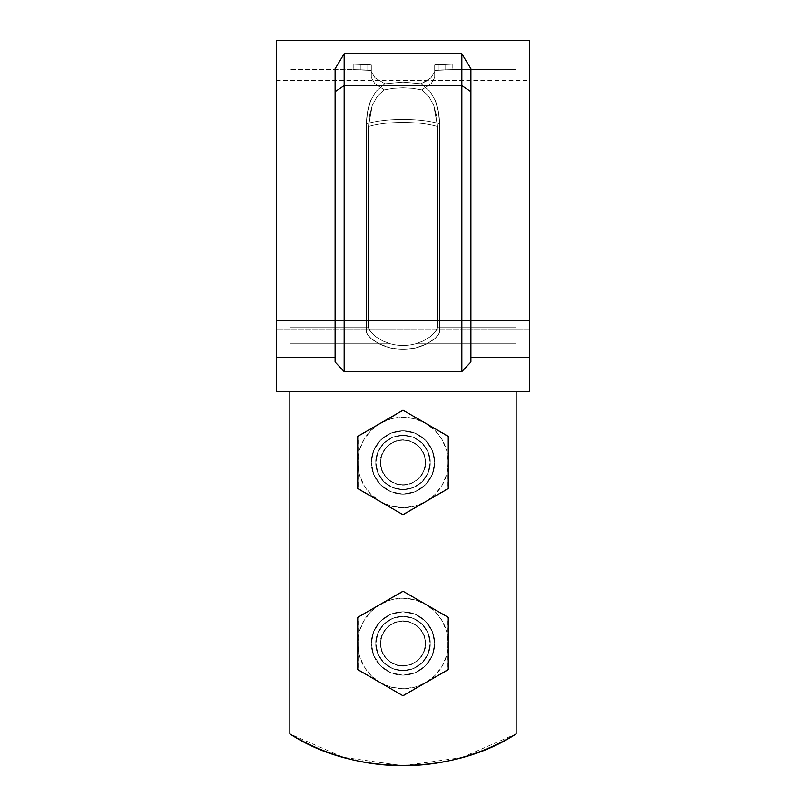 <?xml version="1.0" encoding="UTF-8"?>
<svg xmlns="http://www.w3.org/2000/svg" width="806" height="806" viewBox="0 0 806 806"><rect width="100%" height="100%" fill="white"/><g stroke="black" fill="none" stroke-linecap="round" stroke-linejoin="round"><path stroke-width="0.6" stroke-dasharray="4.03 3.02" d="M434.686 71.704L431.069 77.708L421.044 83.774L429.749 91.058L435.25 100.438C437.9 106.845 439.361 114.613 439.653 123.761L439.633 332.102L516.152 332.102L516.152 64.158L516.152 332.102L516.152 64.158L516.152 332.102L439.633 332.102L439.653 123.761C439.361 114.573 437.88 106.775 435.22 100.367L429.729 91.028L421.044 83.774L431.059 77.719L434.686 71.704L434.686 64.954L435.673 64.681L452.791 64.158L434.686 64.954L434.686 71.704L434.686 64.954L434.686 70.424L452.791 69.588L434.686 70.424L434.686 77.457L434.686 70.424L434.686 77.457L431.24 83.582L421.699 89.849L431.23 83.592L434.686 77.457L434.686 64.954L438.212 64.551L438.212 70.001L434.686 70.424L438.212 70.001L438.212 64.551L445.718 64.43L445.718 69.88L438.212 70.001L452.791 69.588L445.718 69.88L445.718 64.43L445.718 69.88L445.718 64.43L452.791 64.158L438.212 64.551L438.212 70.001L438.212 64.551L434.686 64.954L434.686 77.457L431.23 83.592L421.699 89.849L429.044 96.76L421.699 89.849L412.884 88.317L403.01 87.733L393.127 88.317L384.301 89.849L376.966 96.76L372.291 105.354L368.443 126.552L368.463 327.095L289.848 327.095L289.848 69.588L289.848 327.095L289.848 69.588L289.848 327.095L368.463 327.095L368.443 126.552L372.291 105.354L376.966 96.76L384.301 89.849L374.77 83.592L371.314 77.457L374.76 83.582L384.301 89.849L376.966 96.76L372.291 105.354L369.571 115.389L368.443 126.552C386.507 121.031 419.644 121.051 437.557 126.552L437.537 327.095L516.152 327.095L516.152 69.588L516.152 327.095L516.152 69.588L516.152 327.095L437.537 327.095L437.557 126.552L433.729 105.395L429.044 96.76L433.729 105.395L437.557 126.552L436.429 115.409L433.719 105.395L429.044 96.77L421.699 89.849L412.874 88.317L402.99 87.733L393.116 88.317L384.301 89.849L376.966 96.76L372.291 105.354L369.571 115.389L368.443 126.552C386.507 121.031 419.644 121.051 437.557 126.552L436.429 115.409L433.719 105.395L429.044 96.77L421.699 89.849L412.884 88.317L403.01 87.733L393.127 88.317L384.301 89.849L374.76 83.582L371.314 77.457L371.314 70.424L353.209 69.588L371.314 70.424L371.314 77.457L371.314 64.954L353.209 64.158L371.314 64.954L371.314 71.704L374.931 77.708L371.314 71.704L371.314 64.954L371.314 77.457L371.314 64.954L367.788 64.551L367.788 70.001L371.314 70.424L367.788 70.001L367.788 64.551L360.282 64.43L360.282 69.88L367.788 70.001L353.209 69.588L360.282 69.88L360.282 64.43L360.282 69.88L360.282 64.43L353.209 64.158L367.788 64.551L367.788 70.001L367.788 64.551L371.314 64.954L371.314 77.457L371.314 71.704L374.931 77.708L384.956 83.774L374.941 77.719L384.956 83.774L376.251 91.058L370.75 100.438C368.1 106.845 366.639 114.613 366.347 123.761L366.367 332.102L289.848 332.102L289.848 64.158L289.848 332.102L289.848 64.158L289.848 332.102L366.367 332.102L366.347 123.761C366.639 114.573 368.12 106.775 370.78 100.367L376.271 91.028L384.956 83.774L376.251 91.058L370.75 100.438L367.617 111.419L366.347 123.761C386.134 117.978 419.866 117.978 439.653 123.761L438.383 111.369L435.22 100.367L429.729 91.028L421.044 83.774L403 82.071L384.956 83.774L376.271 91.028L370.78 100.367L367.617 111.369L366.347 123.761C386.134 117.978 419.866 117.978 439.653 123.761L438.383 111.419L435.25 100.438L429.749 91.058L421.044 83.774L403 82.071L384.956 83.774L403 82.071L421.044 83.774L431.059 77.719L434.686 71.704L431.069 77.708L421.044 83.774L403 82.071L384.956 83.774L374.941 77.719L371.314 71.704L371.314 77.457L374.77 83.592L384.301 89.849L393.116 88.317L402.99 87.733L412.874 88.317L421.699 89.849L431.24 83.582L434.686 77.457L434.686 64.954L434.686 77.457L434.686 64.954L438.212 64.551L438.212 70.001L434.686 70.424L438.212 70.001L438.212 64.551L445.718 64.43L445.718 69.88L438.212 70.001L452.791 69.588L445.718 69.88L445.718 64.43L452.791 64.158L445.718 64.43L445.718 69.88L445.718 64.43L438.212 64.551L438.212 70.001L438.212 64.551L434.686 64.954L434.686 71.704L431.069 77.708L426.777 80.872L421.044 83.774L403 82.071L384.956 83.774L376.251 91.058L370.75 100.438L367.617 111.419L366.347 123.761L366.367 332.102L367.093 334.097L371.697 339.114L379.022 343.789L390.658 348.021L402.99 349.502L415.271 348.041L426.979 343.789L516.152 343.789L516.152 391.394L289.848 391.394L289.848 343.789L390.487 343.789C398.789 346.026 407.131 346.026 415.513 343.789L516.152 343.789L516.152 733.903C499.115 744.301 480.981 752.2 461.767 757.6C442.554 763 422.959 765.7 403 765.7C383.041 765.7 363.446 763 344.233 757.6C325.02 752.2 306.885 744.301 289.848 733.903L289.848 332.102L366.367 332.102L289.848 332.102L289.848 343.789L289.848 327.095L368.463 327.095C368.453 329.392 370.931 332.626 375.898 336.797L382.81 340.978L390.487 343.789L289.848 343.789L289.848 733.903C306.885 744.301 325.02 752.2 344.233 757.6C363.446 763 383.041 765.7 403 765.7C422.959 765.7 442.554 763 461.767 757.6C480.981 752.2 499.115 744.301 516.152 733.903L516.152 343.789L426.979 343.789L433.819 339.497L437.91 335.528L439.633 332.102L516.152 332.102L516.152 343.789L415.513 343.789L423.15 340.998L430.072 336.827C435.059 332.646 437.547 329.402 437.537 327.095L516.152 327.095L516.152 343.789L426.979 343.789L415.342 348.021L403.01 349.502L390.729 348.041L379.022 343.789L289.848 343.789L289.848 733.903C306.885 744.301 325.02 752.2 344.233 757.6C363.446 763 383.041 765.7 403 765.7C422.959 765.7 442.554 763 461.767 757.6C480.981 752.2 499.115 744.301 516.152 733.903L516.152 343.789L415.513 343.789C407.131 346.026 398.789 346.026 390.487 343.789L289.848 343.789L379.022 343.789L372.181 339.497L368.09 335.528L366.367 332.102L367.596 334.863L370.659 338.218L379.022 343.789C395.051 351.366 411.03 351.366 426.979 343.789L516.152 343.789L516.152 332.102L439.633 332.102L438.907 334.097L434.303 339.114L426.979 343.789L435.371 338.188L438.414 334.853L439.633 332.102L439.653 123.761C419.866 117.978 386.134 117.978 366.347 123.761L366.367 332.102L367.586 334.853L370.629 338.188L379.022 343.789C394.97 351.366 410.949 351.366 426.979 343.789L435.341 338.218L438.404 334.863L439.633 332.102L439.653 123.761C419.866 117.978 386.134 117.978 366.347 123.761C386.134 117.978 419.866 117.978 439.653 123.761L438.383 111.369L435.22 100.367L429.729 91.028L421.044 83.774L403 82.071L384.956 83.774L376.271 91.028L370.78 100.367L367.617 111.369L366.347 123.761C386.134 117.978 419.866 117.978 439.653 123.761L438.383 111.419L435.25 100.438L429.749 91.058L421.044 83.774L403 82.071L384.956 83.774L374.941 77.719L371.314 71.704L371.314 77.457L374.77 83.592L384.301 89.849L393.116 88.317L402.99 87.733L412.874 88.317L421.699 89.849L431.24 83.582L434.686 77.457L434.686 71.704L434.686 77.457L431.23 83.592L421.699 89.849L412.874 88.317L402.99 87.733L393.116 88.317L384.301 89.849L376.966 96.76L372.291 105.354L369.571 115.389L368.443 126.552L368.463 327.095L289.848 327.095L289.848 343.789L390.487 343.789L382.81 340.978L375.898 336.797C370.931 332.626 368.453 329.392 368.463 327.095L370.579 331.588L375.898 336.797L382.81 340.978L390.487 343.789C398.789 346.026 407.131 346.026 415.513 343.789L516.152 343.789L516.152 327.095L437.537 327.095C437.547 329.402 435.059 332.646 430.072 336.827L423.15 340.998L415.513 343.789L423.15 340.998L430.072 336.827L435.401 331.629L437.537 327.095L437.557 126.552C419.644 121.051 386.507 121.031 368.443 126.552L368.463 327.095L370.579 331.588L375.898 336.797L382.81 340.978L390.487 343.789C398.789 346.026 407.131 346.026 415.513 343.789L423.15 340.998L430.072 336.827L435.401 331.629L437.537 327.095L437.557 126.552C419.644 121.051 386.507 121.031 368.443 126.552C386.507 121.031 419.644 121.051 437.557 126.552L436.429 115.409L433.719 105.395L429.044 96.77L421.699 89.849L412.884 88.317L403.01 87.733L393.127 88.317L384.301 89.849L376.966 96.76L372.291 105.354L369.571 115.389L368.443 126.552C386.507 121.031 419.644 121.051 437.557 126.552L436.429 115.409L433.719 105.395L429.044 96.77L421.699 89.849L412.884 88.317L403.01 87.733L393.127 88.317L384.301 89.849L374.76 83.582L371.314 77.457L371.314 71.704L374.931 77.708L384.956 83.774L403 82.071L421.044 83.774L431.059 77.719L434.686 71.704L434.686 64.954L452.791 64.158L434.686 64.954L434.686 71.704L431.069 77.708L434.686 71.704M403 430.767L390.88 433.175L380.593 440.046L373.732 450.322L371.314 462.453L373.732 474.573L380.593 484.849L390.88 491.72L403 494.128L415.12 491.72L425.407 484.849L432.268 474.573L434.686 462.453L432.268 450.322L425.407 440.046L415.12 433.175L403 430.767L390.88 433.175L380.593 440.046L373.732 450.322L371.314 462.453L373.732 474.573L380.593 484.849L390.88 491.72L403 494.128L415.12 491.72L425.407 484.849L432.268 474.573L434.686 462.453L432.268 450.322L425.407 440.046L415.12 433.175L403 430.767L415.12 433.175L425.407 440.046L432.268 450.322L434.686 462.453L432.268 474.573L425.407 484.849L415.12 491.72L403 494.128L390.88 491.72L380.593 484.849L373.732 474.573L371.314 462.453L373.732 450.322L380.593 440.046L390.88 433.175L403 430.767L415.12 433.175L425.407 440.046L432.268 450.322L434.686 462.453L432.268 474.573L425.407 484.849L415.12 491.72L403 494.128L390.88 491.72L380.593 484.849L373.732 474.573L371.314 462.453L373.732 450.322L380.593 440.046L390.88 433.175L403 430.767A31.686 31.686 0 0 1 434.686 462.453A31.686 31.686 0 0 1 403 494.128A31.686 31.686 0 0 1 371.314 462.453A31.686 31.686 0 0 0 403 494.128A31.686 31.686 0 0 0 434.686 462.453A31.686 31.686 0 0 0 403 430.767A31.686 31.686 0 0 0 371.314 462.453A31.686 31.686 0 0 1 403 430.767M403 611.814L390.88 614.222L380.593 621.094L373.732 631.37L371.314 643.49L373.732 655.621L380.593 665.897L390.88 672.768L403 675.176L415.12 672.768L425.407 665.897L432.268 655.621L434.686 643.49L432.268 631.37L425.407 621.094L415.12 614.222L403 611.814L390.88 614.222L380.593 621.094L373.732 631.37L371.314 643.49L373.732 655.621L380.593 665.897L390.88 672.768L403 675.176L415.12 672.768L425.407 665.897L432.268 655.621L434.686 643.49L432.268 631.37L425.407 621.094L415.12 614.222L403 611.814L415.12 614.222L425.407 621.094L432.268 631.37L434.686 643.49L432.268 655.621L425.407 665.897L415.12 672.768L403 675.176L390.88 672.768L380.593 665.897L373.732 655.621L371.314 643.49L373.732 631.37L380.593 621.094L390.88 614.222L403 611.814L415.12 614.222L425.407 621.094L432.268 631.37L434.686 643.49L432.268 655.621L425.407 665.897L415.12 672.768L403 675.176L390.88 672.768L380.593 665.897L373.732 655.621L371.314 643.49L373.732 631.37L380.593 621.094L390.88 614.222L403 611.814A31.686 31.686 0 0 1 434.686 643.49A31.686 31.686 0 0 1 403 675.176A31.686 31.686 0 0 1 371.314 643.49A31.686 31.686 0 0 0 403 675.176A31.686 31.686 0 0 0 434.686 643.49A31.686 31.686 0 0 0 403 611.814A31.686 31.686 0 0 0 371.314 643.49A31.686 31.686 0 0 1 403 611.814M461.818 757.59L516.152 733.903L516.152 64.158L516.152 391.394L289.848 391.394L516.152 391.394L516.152 69.588L516.152 733.903L516.152 332.102L439.633 332.102L439.653 123.761C419.866 117.978 386.134 117.978 366.347 123.761L366.367 332.102L367.596 334.863L370.659 338.218L379.022 343.789C395.051 351.366 411.03 351.366 426.979 343.789L435.371 338.188L438.414 334.853L439.633 332.102L439.653 123.761C419.866 117.978 386.134 117.978 366.347 123.761L366.367 332.102L367.586 334.853L370.629 338.188L379.022 343.789C394.97 351.366 410.949 351.366 426.979 343.789L435.341 338.218L438.404 334.863L439.633 332.102L438.907 334.097L434.303 339.114L426.979 343.789L516.152 343.789L426.979 343.789L433.819 339.497L437.91 335.528L439.633 332.102L516.152 332.102L516.152 64.158L516.152 332.102L516.152 64.158L516.152 332.102L439.633 332.102L439.653 123.761L439.623 317.01L439.633 332.102L516.152 332.102L516.152 343.789L415.513 343.789L423.15 340.998L430.072 336.827L435.401 331.629L437.537 327.095L437.557 126.552C419.644 121.051 386.507 121.031 368.443 126.552L368.463 327.095L370.579 331.588L375.898 336.797L382.81 340.978L390.487 343.789C398.789 346.026 407.131 346.026 415.513 343.789L423.15 340.998L430.072 336.827L435.401 331.629L437.537 327.095L437.557 126.552C419.644 121.051 386.507 121.031 368.443 126.552L368.463 327.095L370.579 331.588L375.898 336.797L382.81 340.978L390.487 343.789C398.789 346.026 407.131 346.026 415.513 343.789L423.15 340.998L430.072 336.827C435.059 332.646 437.547 329.402 437.537 327.095L516.152 327.095L516.152 343.789L516.152 69.588L516.152 327.095L516.152 69.588L516.152 327.095L437.537 327.095L516.152 327.095L437.537 327.095L437.557 126.552L437.537 327.095C437.547 329.402 435.059 332.646 430.072 336.827L423.15 340.998L415.513 343.789L516.152 343.789L516.152 64.158L516.152 391.394L516.152 69.588L516.152 391.394L289.848 391.394L516.152 391.394L289.848 391.394L289.848 69.588L289.848 733.903L289.848 64.158L289.848 391.394L289.848 332.102L366.367 332.102L367.093 334.097L371.697 339.114L379.022 343.789L289.848 343.789L379.022 343.789L372.181 339.497L368.09 335.528L366.367 332.102L289.848 332.102L289.848 64.158L289.848 332.102L289.848 64.158L289.848 332.102L366.367 332.102L366.347 123.761L366.377 317.01L366.367 332.102L289.848 332.102L289.848 343.789L390.487 343.789L382.81 340.978L375.898 336.797C370.931 332.626 368.453 329.392 368.463 327.095L289.848 327.095L289.848 343.789L289.848 69.588L289.848 327.095L289.848 69.588L289.848 327.095L368.463 327.095L289.848 327.095L368.463 327.095L368.443 126.552L368.463 327.095C368.453 329.392 370.931 332.626 375.898 336.797L382.81 340.978L390.487 343.789L289.848 343.789L289.848 391.394L289.848 64.158L289.848 343.789L390.487 343.789C398.789 346.026 407.131 346.026 415.513 343.789L516.152 343.789L516.152 391.394L516.152 343.789L516.152 391.394L516.152 343.789L415.513 343.789C407.131 346.026 398.789 346.026 390.487 343.789L289.848 343.789L379.022 343.789L390.658 348.021L402.99 349.502L415.271 348.041L426.979 343.789L516.152 343.789L426.979 343.789L415.342 348.021L403.01 349.502L390.729 348.041L379.022 343.789L289.848 343.789L289.848 391.394L516.152 391.394L289.848 391.394L289.848 343.789L289.848 733.903L343.094 757.277L402.899 765.7M403.101 765.7L461.767 757.6M289.848 733.903C353.673 775.835 452.327 775.835 516.152 733.903C452.327 775.835 353.673 775.835 289.848 733.903M403 675.176A31.686 31.686 0 0 0 434.686 643.49A31.686 31.686 0 0 0 403 611.814A31.686 31.686 0 0 0 371.314 643.49A31.686 31.686 0 0 1 403 611.814A31.686 31.686 0 0 1 434.686 643.49A31.686 31.686 0 0 1 403 675.176A31.686 31.686 0 0 1 371.314 643.49A31.686 31.686 0 0 0 403 675.176M403 494.128A31.686 31.686 0 0 0 434.686 462.453A31.686 31.686 0 0 0 403 430.767A31.686 31.686 0 0 0 371.314 462.453A31.686 31.686 0 0 1 403 430.767A31.686 31.686 0 0 1 434.686 462.453A31.686 31.686 0 0 1 403 494.128A31.686 31.686 0 0 1 371.314 462.453A31.686 31.686 0 0 0 403 494.128M529.733 40.3L529.733 357.199L470.895 357.199L470.895 361.995L470.895 68.732L461.838 53.77L344.162 53.77L335.105 68.732L335.105 361.995L335.105 357.199L276.267 357.199L276.267 391.394L276.267 80.449L276.267 391.394L529.733 391.394L529.733 80.449L529.733 391.394L529.733 357.199L529.733 391.394L276.267 391.394L276.267 329.291L276.267 391.394L529.733 391.394L276.267 391.394L529.733 391.394L529.733 329.291L276.267 329.291L529.733 329.291L529.733 391.394L276.267 391.394L276.267 40.3M276.267 357.199L335.105 357.199L335.105 68.732L335.105 91.642L344.162 85.597L335.105 91.642L335.105 361.995L335.105 357.199L335.105 361.995L344.162 371.556L344.162 85.597L344.162 371.556L461.838 371.556L470.895 361.995L461.838 371.556L344.162 371.556L335.105 361.995L335.105 68.732L344.162 53.77L461.838 53.77L470.895 68.732L470.895 361.995L470.895 68.732L470.895 361.995L470.895 357.199L529.733 357.199L529.733 40.3L529.733 357.199M529.733 329.291L276.267 329.291L529.733 329.291L529.733 80.449L529.733 329.291M344.162 85.597L461.838 85.597L461.838 53.77L461.838 85.597L470.895 91.642L461.838 85.597L461.838 371.556L461.838 85.597L344.162 85.597L344.162 53.77L344.162 85.597M276.267 320.677L529.733 320.677L276.267 320.677L276.267 80.449L276.267 320.677L276.267 80.449L276.267 320.677L529.733 320.677L276.267 320.677L276.267 329.291L276.267 320.677M371.314 64.954L371.314 77.457L371.314 64.954L367.788 64.551L367.788 70.001L371.314 70.424L371.314 64.954L371.314 70.424L367.788 70.001L367.788 64.551L360.282 64.43L360.282 69.88L367.788 70.001L353.209 69.588L360.282 69.88L360.282 64.43L353.209 64.158L360.282 64.43L360.282 69.88L360.282 64.43L367.788 64.551L367.788 70.001L367.788 64.551L371.314 64.954L371.314 77.457L371.314 64.954L353.209 64.158L371.314 64.954L371.314 71.704L371.314 64.954M421.044 83.774L429.749 91.058L435.25 100.438C437.9 106.845 439.361 114.613 439.653 123.761C439.361 114.573 437.88 106.775 435.22 100.367L429.729 91.028L421.044 83.774L431.059 77.719L421.044 83.774M421.699 89.849L429.044 96.76L433.729 105.395L437.557 126.552L433.729 105.395L429.044 96.76L421.699 89.849L431.23 83.592L434.686 77.457L434.686 70.424L452.791 69.588L434.686 70.424L434.686 77.457L431.24 83.582L421.699 89.849M371.314 71.704L374.931 77.708L384.956 83.774L376.251 91.058L370.75 100.438C368.1 106.845 366.639 114.613 366.347 123.761C366.639 114.573 368.12 106.775 370.78 100.367L376.271 91.028L384.956 83.774L374.941 77.719L371.314 71.704M371.314 77.457L371.314 70.424L353.209 69.588L371.314 70.424L371.314 77.457L374.76 83.582L384.301 89.849L376.966 96.76L372.291 105.354L368.443 126.552L372.291 105.354L376.966 96.76L384.301 89.849L374.77 83.592L371.314 77.457M357.743 669.625L357.743 617.366L403 591.231L448.257 617.366L448.257 669.625L403 695.759L357.743 669.625L357.743 617.366L403 591.231L448.257 617.366L448.257 669.625L403 695.759L357.743 669.625M430.152 643.49L428.087 633.103L422.203 624.287L413.397 618.404L403 616.338L392.603 618.404L383.797 624.287L377.913 633.103L375.848 643.49L377.913 653.888L383.797 662.693L392.603 668.587L403 670.652L413.397 668.587L422.203 662.693L428.087 653.888L430.152 643.49C431.25 651.439 423.1 670.28 403 670.652C382.9 670.28 374.75 651.439 375.848 643.49C374.75 635.551 382.9 616.711 403 616.338C423.1 616.711 431.25 635.551 430.152 643.49A27.152 27.152 0 0 0 403 616.338A27.152 27.152 0 0 0 375.848 643.49A27.152 27.152 0 0 0 403 670.652A27.152 27.152 0 0 0 430.152 643.49L428.087 653.888L422.203 662.693L413.397 668.587L403 670.652L392.603 668.587L383.797 662.693L377.913 653.888L375.848 643.49C374.75 651.439 382.9 670.28 403 670.652C423.1 670.28 431.25 651.439 430.152 643.49C431.25 635.551 423.1 616.711 403 616.338C382.9 616.711 374.75 635.551 375.848 643.49L377.913 633.103L383.797 624.287L392.603 618.404L403 616.338L413.397 618.404L422.203 624.287L428.087 633.103L430.152 643.49L428.087 633.103L422.203 624.287L413.397 618.404L403 616.338L392.603 618.404L383.797 624.287L377.913 633.103L375.848 643.49L377.913 653.888L383.797 662.693L392.603 668.587L403 670.652L413.397 668.587L422.203 662.693L428.087 653.888L430.152 643.49A27.152 27.152 0 0 0 403 616.338A27.152 27.152 0 0 0 375.848 643.49A27.152 27.152 0 0 0 403 670.652A27.152 27.152 0 0 0 430.152 643.49M380.372 643.49L382.094 652.155L387.001 659.499L394.336 664.406L403 666.129L411.665 664.406L418.999 659.499L423.906 652.155L425.628 643.49L423.906 634.836L418.999 627.491L411.665 622.585L403 620.862L394.336 622.585L387.001 627.491L382.094 634.836L380.372 643.49C379.455 650.11 386.245 665.816 403 666.129C419.755 665.816 426.545 650.11 425.628 643.49C426.545 636.871 419.755 621.174 403 620.862C386.245 621.174 379.455 636.871 380.372 643.49M357.743 488.577L357.743 436.318L403 410.183L448.257 436.318L448.257 488.577L403 514.712L357.743 488.577L357.743 436.318L403 410.183L448.257 436.318L448.257 488.577L403 514.712L357.743 488.577M430.152 462.453L428.087 452.055L422.203 443.25L413.397 437.356L403 435.29L392.603 437.356L383.797 443.25L377.913 452.055L375.848 462.453L377.913 472.84L383.797 481.656L392.603 487.539L403 489.605L413.397 487.539L422.203 481.656L428.087 472.84L430.152 462.453C431.25 470.392 423.1 489.232 403 489.605C382.9 489.232 374.75 470.392 375.848 462.453C374.75 454.503 382.9 435.663 403 435.29C423.1 435.663 431.25 454.503 430.152 462.453A27.152 27.152 0 0 0 403 435.29A27.152 27.152 0 0 0 375.848 462.453A27.152 27.152 0 0 0 403 489.605A27.152 27.152 0 0 0 430.152 462.453L428.087 472.84L422.203 481.656L413.397 487.539L403 489.605L392.603 487.539L383.797 481.656L377.913 472.84L375.848 462.453C374.75 470.392 382.9 489.232 403 489.605C423.1 489.232 431.25 470.392 430.152 462.453C431.25 454.503 423.1 435.663 403 435.29C382.9 435.663 374.75 454.503 375.848 462.453L377.913 452.055L383.797 443.25L392.603 437.356L403 435.29L413.397 437.356L422.203 443.25L428.087 452.055L430.152 462.453L428.087 452.055L422.203 443.25L413.397 437.356L403 435.29L392.603 437.356L383.797 443.25L377.913 452.055L375.848 462.453L377.913 472.84L383.797 481.656L392.603 487.539L403 489.605L413.397 487.539L422.203 481.656L428.087 472.84L430.152 462.453A27.152 27.152 0 0 0 403 435.29A27.152 27.152 0 0 0 375.848 462.453A27.152 27.152 0 0 0 403 489.605A27.152 27.152 0 0 0 430.152 462.453M380.372 462.453L382.094 471.107L387.001 478.452L394.336 483.358L403 485.081L411.665 483.358L418.999 478.452L423.906 471.107L425.628 462.453L423.906 453.788L418.999 446.443L411.665 441.537L403 439.814L394.336 441.537L387.001 446.443L382.094 453.788L380.372 462.453C379.455 469.072 386.245 484.769 403 485.081C419.755 484.769 426.545 469.072 425.628 462.453C426.545 455.823 419.755 440.126 403 439.814C386.245 440.126 379.455 455.823 380.372 462.453M447.894 617.144A52.047 52.047 0 0 1 448.257 617.789L448.257 643.49A45.257 45.257 0 0 0 425.628 604.298L447.894 617.144A52.047 52.047 0 0 1 448.257 617.789L425.628 604.298A45.257 45.257 0 0 0 357.743 643.49A45.257 45.257 0 0 0 380.372 682.692L358.106 669.836A52.047 52.047 0 0 1 357.743 669.202L357.743 617.789A52.047 52.047 0 0 1 358.106 617.144L402.627 591.443A52.047 52.047 0 0 1 403.373 591.443L402.627 591.443A52.047 52.047 0 0 1 403.373 591.443L357.743 617.789A52.047 52.047 0 0 1 358.106 617.144L358.106 669.836A52.047 52.047 0 0 1 357.743 669.202L402.627 695.548L380.372 682.692L391.283 687.216L403 688.757L414.717 687.216L425.628 682.692A45.257 45.257 0 0 0 448.257 643.49L448.257 669.202A52.047 52.047 0 0 1 447.894 669.836L425.628 682.692L435.008 675.499L442.202 666.129L446.715 655.207L448.257 643.49L446.715 631.783L442.202 620.862L435.008 611.492L425.628 604.298L414.717 599.775L403 598.233L391.283 599.775L380.372 604.298L370.992 611.492L363.798 620.862L359.285 631.783L357.743 643.49L359.285 655.207L363.798 666.129L370.992 675.499L380.372 682.692A45.257 45.257 0 0 0 425.628 682.692L403.373 695.548A52.047 52.047 0 0 1 402.627 695.548L403.373 695.548A52.047 52.047 0 0 1 402.627 695.548L448.257 669.202A52.047 52.047 0 0 1 447.894 669.836L447.894 617.144L403.373 591.443L447.894 617.144M447.894 669.836L403.373 695.548L447.894 669.836M402.627 695.548L358.106 669.836L402.627 695.548M357.743 669.202L357.743 617.789L357.743 669.202M358.106 617.144L402.627 591.443L358.106 617.144M448.257 617.789L448.257 669.202L448.257 617.789M425.256 643.49A22.256 22.256 0 0 1 403 665.746A22.256 22.256 0 0 1 380.744 643.49A22.256 22.256 0 0 1 403 621.235A22.256 22.256 0 0 1 425.256 643.49M380.744 643.49C379.848 649.999 386.527 665.444 403 665.746C419.473 665.444 426.152 649.999 425.256 643.49C426.152 636.982 419.473 621.547 403 621.235C386.527 621.547 379.848 636.982 380.744 643.49C379.848 649.999 386.527 665.444 403 665.746C419.473 665.444 426.152 649.999 425.256 643.49C426.152 636.982 419.473 621.547 403 621.235C386.527 621.547 379.848 636.982 380.744 643.49C379.848 649.999 386.527 665.444 403 665.746C419.473 665.444 426.152 649.999 425.256 643.49C426.152 636.982 419.473 621.547 403 621.235C386.527 621.547 379.848 636.982 380.744 643.49M375.848 643.49C374.75 651.439 382.9 670.28 403 670.652C423.1 670.28 431.25 651.439 430.152 643.49C431.25 635.551 423.1 616.711 403 616.338C382.9 616.711 374.75 635.551 375.848 643.49M447.894 436.106A52.047 52.047 0 0 1 448.257 436.741L448.257 462.453A45.257 45.257 0 0 0 425.628 423.251L447.894 436.106A52.047 52.047 0 0 1 448.257 436.741L425.628 423.251A45.257 45.257 0 0 0 357.743 462.453A45.257 45.257 0 0 0 380.372 501.644L358.106 488.789A52.047 52.047 0 0 1 357.743 488.154L357.743 436.741A52.047 52.047 0 0 1 358.106 436.106L402.627 410.395A52.047 52.047 0 0 1 403.373 410.395L402.627 410.395A52.047 52.047 0 0 1 403.373 410.395L357.743 436.741A52.047 52.047 0 0 1 358.106 436.106L358.106 488.789A52.047 52.047 0 0 1 357.743 488.154L402.627 514.5L380.372 501.644L391.283 506.168L403 507.709L414.717 506.168L425.628 501.644A45.257 45.257 0 0 0 448.257 462.453L448.257 488.154A52.047 52.047 0 0 1 447.894 488.789L425.628 501.644L435.008 494.451L442.202 485.081L446.715 474.16L448.257 462.453L446.715 450.735L442.202 439.814L435.008 430.444L425.628 423.251L414.717 418.727L403 417.186L391.283 418.727L380.372 423.251L370.992 430.444L363.798 439.814L359.285 450.735L357.743 462.453L359.285 474.16L363.798 485.081L370.992 494.451L380.372 501.644A45.257 45.257 0 0 0 425.628 501.644L403.373 514.5A52.047 52.047 0 0 1 402.627 514.5L403.373 514.5A52.047 52.047 0 0 1 402.627 514.5L448.257 488.154A52.047 52.047 0 0 1 447.894 488.789L448.257 436.741L403.373 410.395L447.894 436.106M447.894 488.789L403.373 514.5L447.894 488.789M402.627 514.5L358.106 488.789L402.627 514.5M357.743 488.154L357.743 436.741L357.743 488.154M358.106 436.106L402.627 410.395L358.106 436.106M448.257 436.741L448.257 488.154L448.257 436.741M425.256 462.453A22.256 22.256 0 0 1 403 484.698A22.256 22.256 0 0 1 380.744 462.453A22.256 22.256 0 0 1 403 440.197A22.256 22.256 0 0 1 425.256 462.453M380.744 462.453C379.848 468.961 386.527 484.396 403 484.698C419.473 484.396 426.152 468.961 425.256 462.453C426.152 455.934 419.473 440.499 403 440.197C386.527 440.499 379.848 455.934 380.744 462.453C379.848 468.961 386.527 484.396 403 484.698C419.473 484.396 426.152 468.961 425.256 462.453C426.152 455.934 419.473 440.499 403 440.197C386.527 440.499 379.848 455.934 380.744 462.453C379.848 468.961 386.527 484.396 403 484.698C419.473 484.396 426.152 468.961 425.256 462.453C426.152 455.934 419.473 440.499 403 440.197C386.527 440.499 379.848 455.934 380.744 462.453M375.848 462.453C374.75 470.392 382.9 489.232 403 489.605C423.1 489.232 431.25 470.392 430.152 462.453C431.25 454.503 423.1 435.663 403 435.29C382.9 435.663 374.75 454.503 375.848 462.453M516.152 64.158L452.791 64.158L452.791 69.588L452.791 64.158L516.152 64.158M353.209 64.158L289.848 64.158L353.209 64.158L353.209 69.588L289.848 69.588L353.209 69.588L353.209 64.158M516.152 69.588L452.791 69.588L516.152 69.588M276.267 80.449L529.733 80.449"/><path stroke-width="1.21" d="M516.152 391.394L516.152 733.903C499.115 744.301 480.981 752.2 461.767 757.6C442.554 763 422.959 765.7 403 765.7C383.041 765.7 363.446 763 344.233 757.6C325.02 752.2 306.885 744.301 289.848 733.903L289.848 391.394L289.848 733.903C353.673 775.835 452.327 775.835 516.152 733.903L516.152 391.394M276.267 357.199L335.105 357.199L276.267 357.199L276.267 40.3L276.267 391.394L529.733 391.394L276.267 391.394L276.267 40.3L529.733 40.3L529.733 391.394L529.733 40.3L529.733 357.199L470.895 357.199L529.733 357.199M335.105 361.995L344.162 371.556L461.838 371.556L470.895 361.995L470.895 91.642L470.895 361.995L461.838 371.556L344.162 371.556L344.162 85.597L461.838 85.597L461.838 371.556L461.838 85.597L470.895 91.642L461.838 85.597L344.162 85.597L344.162 371.556L335.105 361.995L335.105 91.642L335.105 361.995M335.105 68.732L344.162 53.77L461.838 53.77L470.895 68.732L470.895 91.642L470.895 68.732L461.838 53.77L461.838 85.597L461.838 53.77L344.162 53.77L344.162 85.597L335.105 91.642L344.162 85.597L344.162 53.77L335.105 68.732L335.105 91.642L335.105 68.732M357.743 669.625L357.743 617.366L403 591.231L448.257 617.366L448.257 669.625L403 695.759L357.743 669.625L357.743 617.366L403 591.231L448.257 617.366L448.257 669.625L403 695.759L357.743 669.625M357.743 488.577L357.743 436.318L403 410.183L448.257 436.318L448.257 488.577L403 514.712L357.743 488.577L357.743 436.318L403 410.183L448.257 436.318L448.257 488.577L403 514.712L357.743 488.577"/></g></svg>
